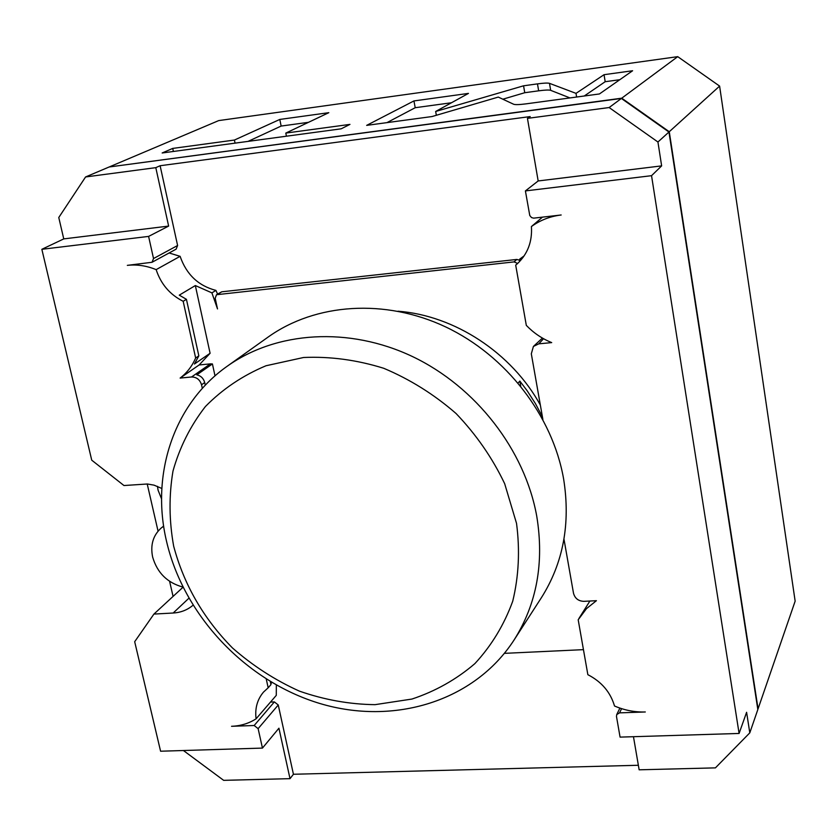 <?xml version="1.0" encoding="UTF-8"?>
<svg xmlns="http://www.w3.org/2000/svg" width="837" height="837" viewBox="0 0 837 837"><rect width="100%" height="100%" fill="white"/><g stroke="black" fill="none" stroke-linecap="round" stroke-linejoin="round"><path stroke-width="1.26" d="M173.071 596.404L169.608 581.338M158.057 531.139L147.218 483.985M109.804 166.709L218.719 120.591L677.729 56.654L719.611 86.096L795.15 601.154L758.06 708.866L669.265 131.733L621.745 98.191L109.637 166.919M677.729 56.654L621.745 98.191M576.013 93.367L549.49 83.344C547.827 82.853 543.82 83.03 537.48 83.878L523.564 85.803L435.658 111.467L468.469 93.399L413.949 100.932L366.658 125.372L432.059 116.542L498.287 97.082L513.646 104.248C515.278 104.845 519.495 104.709 526.295 103.819L599.438 93.953L632.615 70.747L604.052 74.692L576.013 93.367L576.62 97.029M285.804 133.083L328.815 112.681L279.799 119.44L234.412 140.051L172.725 148.411L162.158 152.983L341.182 128.814L349.96 124.389L285.804 133.083L286.432 136.201M719.611 86.096L669.265 131.733M569.976 97.929L550.662 90.333C548.999 89.821 545.002 89.977 538.662 90.825L524.747 92.719L502.828 99.205M604.052 74.692L605.182 81.712L584.247 96.004M619.788 79.714L605.182 81.712M413.949 100.932L415.204 107.711L386.956 122.631M451.488 102.752L415.204 107.711M435.658 111.467L436.359 115.286M523.564 85.803L524.747 92.719M308.497 122.317L281.148 126.063L248.045 141.39M172.725 148.411L173.385 151.466M234.412 140.051L235.061 143.137M279.799 119.44L281.148 126.063M85.583 176.963L155.797 167.651L168.635 226.084L63.758 238.901L58.768 217.515L85.583 176.963L109.124 166.992L621.389 98.452L668.951 132.026L757.83 709.535L749.795 732.856L715.415 767.874L639.144 769.81L633.463 736.696M270.497 702.065L274.369 701.919L278.25 704.974L293.431 774.267L290.01 778.661L278.93 728.211L262.452 748.09L160.589 751.218L134.684 641.707L153.924 614.076L183 587.25M153.924 614.076L173.175 613.019C180.855 612.548 187.446 609.964 192.97 605.277M161.844 488.473L154.071 485.157L147.396 483.995L123.97 485.533L91.735 460.183L41.85 249.3L148.599 236.411L153.527 258.549L152.031 262.274L127.339 265.36C136.923 264.293 146.527 265.716 156.142 269.629C160.913 284.099 169.921 294.655 183.177 301.299L195.649 358.006C192.091 366.187 186.923 372.883 180.122 378.073L191.558 376.985L210.369 363.875L212.42 363.949L215.015 375.886M63.758 238.901L41.85 249.3M155.797 167.651L160.118 165.726L530.208 116.573L527.446 118.373L609.137 107.544L621.389 98.452M519.515 261.625L519.704 259.125L524.171 255.84M517.59 263.435L514.054 261.897L516.816 259.439L519.61 260.244M516.816 259.439L221.763 291.799L216.532 294.708L215.193 298.223L217.505 308.937L211.907 292.877L195.335 285.553L210.097 353.287L199.143 364.963L210.369 363.875M169.116 252.973L180.112 256.331C186.4 274.431 198.338 285.794 215.915 290.397L217.578 294.049M160.118 165.726L177.601 245.503L176.126 249.154L152.031 262.274M527.446 118.373L538.17 180.959L525.406 190.92L529.769 215.507L531.505 217.557L533.619 218.154L561.167 214.983C550.097 216.333 540.179 220.194 531.411 226.555C532.384 241.611 527.666 254.029 517.256 263.801L515.697 265.141L526.316 325.384C533.598 332.948 542.052 338.682 551.698 342.605L538.798 343.84L533.41 346.445L531.317 353.81L542.889 419.463M563.96 539.07L573.512 593.287C574.956 598.424 578.409 601.112 583.86 601.343L596.425 600.684L586.496 608.625L578.189 619.778L587.856 674.685C601.573 681.747 610.455 692.178 614.515 705.999C624.517 710.289 634.781 712.287 645.296 711.973L619.547 712.862L616.733 714.568L616.482 716.451L620.071 737.115L739.092 733.453L651.542 175.686L661.638 165.883L538.17 180.959M525.406 190.92L651.542 175.686M293.431 774.267L638.359 765.269M276.346 685.074L276.283 695.348L256.08 718.816C254.804 708.384 257.283 699.481 263.498 692.105L268.175 687.784L266.271 679.11M504.418 653.352L583.452 649.648M514.054 261.897L216.532 294.708M519.704 259.125L523.094 257.377M540.346 405.056C511.669 352.879 454.679 315.518 398.035 311.207M270.32 681.59L270.979 684.582L268.175 687.784M271.899 682.532L270.801 683.777M262.452 748.09L258.131 728.65L254.166 725.512L231.546 726.296C240.7 725.941 248.882 723.45 256.08 718.816M202.334 388.399L201.539 384.79C199.907 379.642 196.58 377.037 191.558 376.985M290.01 778.661L223.657 780.346L183.418 750.517M739.092 733.453L746.604 712.297L749.795 732.856M668.951 132.026L657.934 142.008L661.638 165.883M657.934 142.008L609.137 107.544M168.635 226.084L148.599 236.411M180.112 256.331L156.142 269.629M215.915 290.397L211.907 292.877M195.335 285.553L179.275 295.147L186.431 299.322L183.177 301.299M542.449 217.16L531.411 226.555M518.333 262.808L515.697 265.141M542.418 338.064L533.41 346.445M589.897 601.029L578.88 618.553M210.097 353.287L194.435 364.011L198.84 355.851L195.649 358.006M180.122 378.073L199.143 364.963M198.84 355.851L186.431 299.322M205.285 385.219L204.699 382.54C203.517 378.355 200.89 375.792 196.821 374.84L212.42 363.949M513.928 640.221L541.288 597.869C563.259 563.134 570.698 523.512 563.625 478.994C552.566 415.696 506.155 355.568 445.64 326.911C385.051 298.349 315.591 303.182 268.185 337.018L227.13 366.292C173.51 404.062 150.681 474.412 166.5 541.162C183.721 615.666 245.879 681.297 319.933 703.519C393.903 725.71 474.129 701.458 513.928 640.221C536.747 604.136 544.353 562.82 536.758 516.262C524.893 450.034 475.991 386.84 412.505 356.562C348.935 326.378 276.356 331.149 227.13 366.292M516.534 523.387L504.669 483.692C492.418 457.975 476.222 434.591 456.081 413.53C434.1 394.405 409.984 379.318 383.723 368.28C356.876 359.91 330.155 356.321 303.569 357.493L265.999 365.759C242.72 375.51 222.527 389.1 205.41 406.531C190.459 425.761 179.652 447.282 172.987 471.074C168.854 495.65 169.074 520.666 173.657 546.122C183.91 584.613 203.506 618.553 232.466 647.953C252.774 665.771 275.07 680.157 299.353 691.111C324.306 699.826 349.531 704.346 375.039 704.66L411.919 699.062C435.376 691.289 456.353 679.477 474.861 663.636C491.465 645.714 504.094 624.904 512.736 601.186C518.773 576.274 520.039 550.338 516.534 523.387M518.134 382.969L519.84 381.076L527.184 390.785L535.377 403.518L542.418 416.805M519.84 381.076L520.75 386.129M182.905 587.072C167.306 582.803 157.22 572.79 152.637 557.044C150.221 545.065 153.066 535.398 161.154 528.053L163.654 526.065M161.154 528.053L163.675 526.201M161.583 498.946L158.078 490.179L157.471 486.339M549.49 83.344L550.662 90.333M537.48 83.878L538.662 90.825M173.175 613.019L188.838 598.277M619.547 712.862L621.598 708.657M254.166 725.512L274.369 701.919M278.25 704.974L258.131 728.65M177.601 245.503L153.527 258.549M217.777 294.279L221.763 291.799M538.798 343.84L543.548 338.713M204.699 382.54L201.539 384.79M619.903 708.092L616.733 714.568"/></g></svg>
